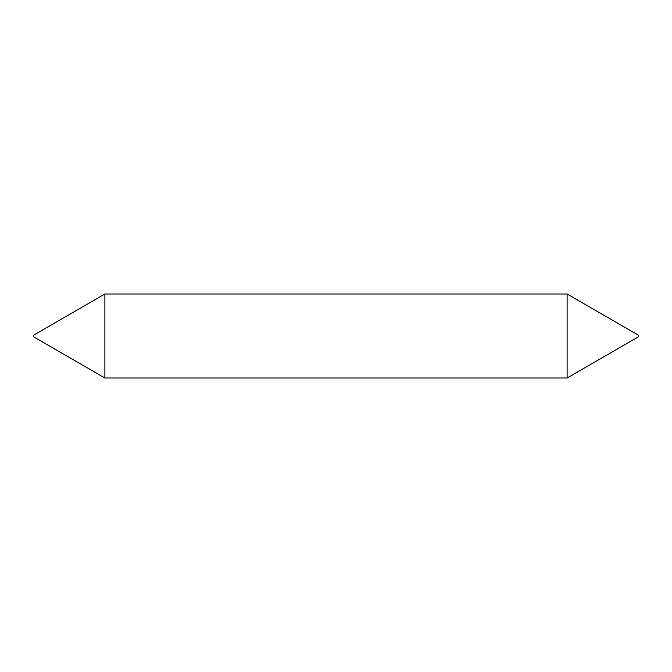 <?xml version="1.0" encoding="UTF-8"?>
<svg xmlns="http://www.w3.org/2000/svg" width="672" height="672" viewBox="0 0 672 672"><rect width="100%" height="100%" fill="white"/><g stroke="black" fill="none" stroke-linecap="round" stroke-linejoin="round"><path stroke-width="1.01" d="M567.109 294L567.109 378L638.4 336.84L638.4 335.16L567.109 294L104.891 294L104.891 378L33.6 336.84L33.6 335.16L104.891 294M567.109 378L104.891 378"/></g></svg>
